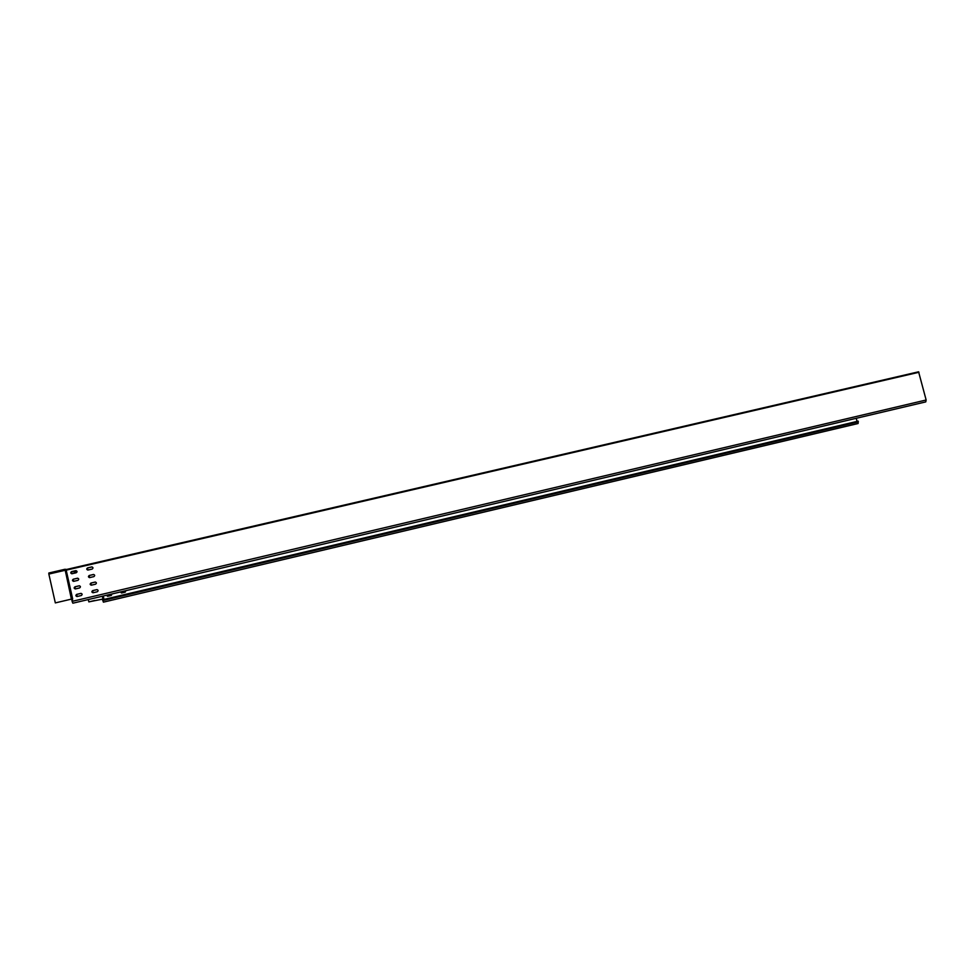 <?xml version="1.0" encoding="UTF-8"?>
<svg xmlns="http://www.w3.org/2000/svg" width="975" height="975" viewBox="0 0 975 975"><rect width="100%" height="100%" fill="white"/><g stroke="black" fill="none" stroke-linecap="round" stroke-linejoin="round"><path stroke-width="1.46" d="M856.245 418.312L857.037 421.395M103.058 599.649L102.363 596.225M120.498 591.947L121.619 592.995L125.239 592.142L125.86 590.679M106.543 595.237L107.677 596.286L111.296 595.433L111.918 593.97M926.14 400.006L72.077 601.38L72.857 603.196L925.763 401.895L926.14 400.006L918.584 371.804L66.19 570.156L64.947 569.278L64.923 570.338L48.847 574.068L48.823 573.02L64.947 569.278M97.11 589.619L92.771 590.606L92.942 592.763M81.12 593.373L76.781 594.372L76.976 596.529M95.44 582.051L91.053 583.038L91.187 585.183M79.45 585.792L75.075 586.779L75.221 588.937M93.758 574.494L89.347 575.469L89.444 577.614M77.768 578.212L73.357 579.199L73.478 581.344M92.089 566.926L87.628 567.901L87.701 570.046M76.099 570.643L71.65 571.618L71.736 573.763M106.592 595.237L107.518 596.298M120.534 591.935L121.461 593.007M103.411 602.16L102.582 599.771L858.183 421.127L858.11 423.503L103.399 602.16M72.832 571.338L77.049 571.74M77.001 572.008L71.955 571.545M55.331 602.903L71.565 599.077L55.331 602.903L48.847 574.068M72.077 601.38L72.65 598.845L66.19 570.156L918.962 372.267M71.589 571.606L75.782 570.643C77.281 571.094 77.403 571.813 76.16 572.776L71.979 573.751C70.48 573.3 70.346 572.581 71.589 571.606L71.65 571.618M87.579 567.901L91.76 566.926C93.247 567.389 93.368 568.108 92.137 569.071L87.957 570.034C86.47 569.583 86.336 568.864 87.579 567.901L87.628 567.901M73.308 579.199L77.488 578.224C78.987 578.675 79.121 579.382 77.878 580.357L73.698 581.332C72.187 580.893 72.052 580.174 73.308 579.199L73.357 579.199M89.286 575.469L93.454 574.494C94.953 574.945 95.087 575.652 93.844 576.627L89.676 577.602C88.177 577.151 88.055 576.444 89.286 575.469L89.347 575.469M75.014 586.779L79.182 585.804C80.693 586.243 80.827 586.95 79.584 587.949L75.416 588.924C73.905 588.486 73.771 587.767 75.014 586.779L75.075 586.779M91.004 583.038L95.16 582.063C96.659 582.502 96.793 583.221 95.562 584.196L91.406 585.171C89.895 584.732 89.761 584.025 91.004 583.038L91.053 583.038M76.72 594.372L80.876 593.397C82.4 593.824 82.546 594.531 81.291 595.53L77.147 596.505C75.611 596.078 75.477 595.372 76.72 594.372L76.781 594.372M92.71 590.606L96.854 589.631C98.377 590.07 98.512 590.777 97.268 591.776L93.125 592.739C91.613 592.325 91.467 591.606 92.71 590.606L92.771 590.606M71.809 600.198L71.614 599.369M71.723 599.844L72.272 598.93L65.337 569.875L71.565 599.077L72.65 598.845M88.311 599.54L88.835 601.88L102.948 599.052M94.953 600.442L88.835 601.88M103.24 596.018L103.764 598.333L103.033 599.515M102.789 596.127L103.764 598.333M102.765 600.563L858.366 421.858M71.407 599.113L65.215 570.265M65.191 569.315L66.629 569.449M48.823 573.02L64.911 569.29M918.584 371.804L66.117 569.571M65.179 569.303L66.641 569.449"/></g></svg>
